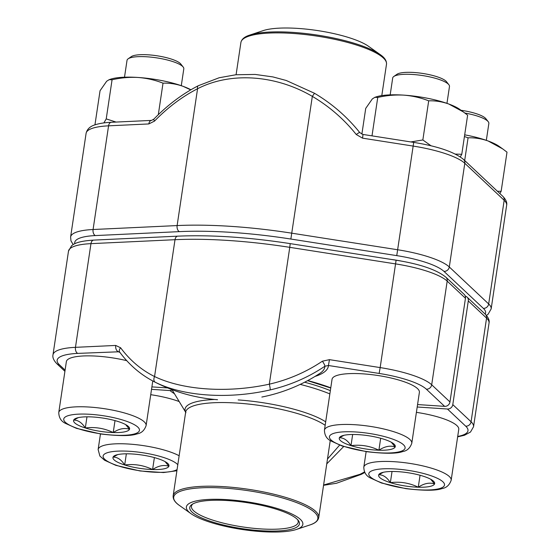<?xml version="1.0" encoding="UTF-8"?>
<svg xmlns="http://www.w3.org/2000/svg" width="560" height="560" viewBox="0 0 560 560"><rect width="100%" height="100%" fill="white"/><g stroke="black" fill="none" stroke-linecap="round" stroke-linejoin="round"><path stroke-width="0.84" d="M329.455 359.653L380.163 367.591L396.102 260.204C420.028 264.054 436.625 269.724 445.907 277.221L464.177 294.385A4.907 4.508 133.2 0 1 465.458 298.27L449.967 401.954A4.907 4.508 133.2 0 1 444.619 406.357L426.349 389.193A53.48 12.754 -171.5 0 0 379.141 373.443L328.433 365.505L329.455 359.653L322.378 361.2A4.907 0.903 -124 0 1 324.898 366.233A164.248 159.439 -164.5 0 1 270.207 389.9C229.012 399.434 183.435 396.438 155.295 382.256A164.248 122.78 114.5 0 1 153.055 381.115L153.055 381.115A164.374 164.374 0 0 0 217.525 399.714M151.893 386.89L167.181 387.905A99.393 23.709 8.5 0 1 166.957 387.653M417.571 404.558L444.619 406.357M119.63 352.023A4.907 3.01 -36.5 0 1 120.638 347.788A159.348 119.119 -65.5 0 0 154.56 376.537C183.05 390.292 228.025 393.211 269.318 384.167L289.765 247.338A171.731 40.964 -171.5 0 0 175.007 239.701L90.965 243.649A58.387 13.93 -171.5 0 0 68.495 251.132L52.997 354.809A58.387 13.93 8.5 0 1 75.467 347.333L90.965 243.649A4.907 3.045 -92.7 0 1 93.702 240.107L177.744 236.159A4.907 3.045 -92.7 0 0 175.007 239.701L154.56 376.537A4.907 3.255 -63.7 0 0 155.295 382.256M314.986 376.446A116.655 27.825 -171.5 0 0 328.433 365.505L324.898 366.233A113.274 27.02 -171.5 0 1 319.998 373.289A164.374 164.374 0 0 1 261.856 397.047M270.207 389.9A4.907 0.574 -102.9 0 0 269.318 384.167A159.348 154.679 15.5 0 0 322.378 361.2M119.329 351.764L77.728 353.395A4.907 3.045 87.3 0 1 75.467 347.333L115.717 345.443A4.907 3.045 87.3 0 0 117.978 351.505A116.655 27.825 -171.5 0 0 119.959 352.464M167.58 387.912L167.181 387.905M457.702 436.457A53.48 12.754 -171.5 0 0 465.717 426.181L447.447 409.017A4.907 4.508 -46.8 0 0 452.795 404.614L468.293 300.93A4.907 4.508 -46.8 0 0 467.005 297.045A4.907 4.508 -46.8 0 0 465.262 296.065M447.447 409.017L417.2 407.001M174.461 393.736A99.393 23.709 8.5 0 1 170.016 390.565L151.529 389.34M343.686 446.537L326.767 463.862M323.603 485.023L360.038 474.299A164.248 122.78 -65.5 0 0 364.504 471.912M327.488 459.025L339.612 445.123M360.038 474.299A4.907 2.366 62.9 0 0 361.375 474.313M170.016 390.565L172.228 390.04M199.633 518.35A58.877 14.042 8.5 0 1 191.023 513.688A58.877 14.042 8.5 0 1 246.687 501.767A58.877 14.042 8.5 0 1 296.422 529.445A58.877 14.042 8.5 0 1 199.633 518.35M202.258 518.196A55.447 13.223 8.5 0 1 191.933 504.497A55.447 13.223 8.5 0 1 246.561 502.579A55.447 13.223 8.5 0 1 298.242 520.387A55.447 13.223 8.5 0 1 268.513 531.048A55.447 13.223 8.5 0 1 202.258 518.196M297.556 519.61A53.97 12.873 8.5 0 1 298.2 522.221A53.97 12.873 8.5 0 1 261.961 528.976A53.97 12.873 8.5 0 1 203.595 516.712A53.97 12.873 8.5 0 1 191.436 506.268A53.97 12.873 8.5 0 1 192.815 503.951M393.813 76.482L396.956 74.298A25.837 6.16 8.5 0 1 422.408 73.402A25.837 6.16 8.5 0 1 446.495 81.704L448.854 84.707A28.707 6.846 -171.5 0 0 422.1 75.488A28.707 6.846 -171.5 0 0 393.813 76.482A28.707 6.846 -171.5 0 0 392.805 77.616A28.707 6.846 -171.5 0 0 392.693 78.015L390.18 94.871M391.328 442.26L395.171 446.957C390.18 445.284 384.755 446.369 378.896 450.226C370.02 445.942 360.717 444.416 350.994 445.641A28.329 6.755 8.5 0 1 339.36 437.794A28.329 6.755 8.5 0 1 342.335 435.743A28.329 6.755 8.5 0 1 355.635 434.525A28.329 6.755 8.5 0 1 383.544 439.11A28.329 6.755 8.5 0 1 393.05 443.324A28.329 6.755 8.5 0 1 395.171 446.957A28.329 6.755 8.5 0 1 378.896 450.226A28.329 6.755 8.5 0 1 350.994 445.641C347.536 440.272 343.665 437.654 339.36 437.794L343.959 435.302M324.436 430.192L332.045 379.295A44.163 10.535 8.5 0 1 332.22 378.679A44.163 10.535 8.5 0 1 378.588 375.606A44.163 10.535 8.5 0 1 419.391 392.35L411.789 443.247C410.095 448.105 407.064 450.877 402.696 451.563C396.753 453.775 384.65 453.803 366.38 451.647L342.097 446.012L330.841 440.895C326.697 438.83 324.562 435.26 324.436 430.192A44.163 10.535 8.5 0 1 324.611 429.576A44.163 10.535 8.5 0 1 370.986 426.503A44.163 10.535 8.5 0 1 411.789 443.247M446.957 103.355L449.477 86.499A28.707 6.846 -171.5 0 0 448.854 84.707M350.994 445.641L352.66 434.49M378.896 450.226L380.681 438.27M165.032 461.58L168.875 466.277C163.877 464.604 158.452 465.696 152.593 469.546C143.717 465.262 134.414 463.736 124.691 464.968A28.329 6.755 8.5 0 1 113.057 457.114A28.329 6.755 8.5 0 1 116.032 455.063A28.329 6.755 8.5 0 1 129.332 453.845A28.329 6.755 8.5 0 1 157.241 458.43A28.329 6.755 8.5 0 1 166.747 462.644A28.329 6.755 8.5 0 1 168.875 466.277A28.329 6.755 8.5 0 1 152.593 469.546A28.329 6.755 8.5 0 1 124.691 464.968C121.24 459.599 117.362 456.981 113.057 457.114L117.656 454.622M150.731 394.688A44.163 10.535 8.5 0 1 179.186 401.548M124.691 464.968L126.357 453.817M152.593 469.546L154.385 457.59M461.034 110.285A25.837 6.16 8.5 0 1 485.863 118.692L488.229 121.695A28.707 6.846 -171.5 0 0 464.856 113.029M430.703 479.248L434.546 483.945C429.555 482.272 424.13 483.364 418.271 487.214C409.388 482.93 400.092 481.404 390.362 482.636A28.329 6.755 8.5 0 1 378.735 474.782A28.329 6.755 8.5 0 1 381.71 472.731A28.329 6.755 8.5 0 1 395.01 471.513A28.329 6.755 8.5 0 1 422.919 476.098A28.329 6.755 8.5 0 1 432.418 480.312A28.329 6.755 8.5 0 1 434.546 483.945A28.329 6.755 8.5 0 1 418.271 487.214A28.329 6.755 8.5 0 1 390.362 482.636C386.911 477.267 383.033 474.649 378.735 474.782L383.327 472.29M416.402 412.356A44.163 10.535 8.5 0 1 458.766 429.338L451.164 480.235C449.47 485.093 446.439 487.865 442.064 488.558C436.128 490.763 424.025 490.791 405.755 488.635L381.472 483L370.216 477.883C366.072 475.818 363.937 472.248 363.811 467.18A44.163 10.535 8.5 0 1 363.986 466.571A44.163 10.535 8.5 0 1 410.354 463.491A44.163 10.535 8.5 0 1 451.164 480.235M486.332 140.343L488.852 123.494A28.707 6.846 -171.5 0 0 488.229 121.695M390.362 482.636L392.035 471.478M418.271 487.214L420.056 475.258M128.142 58.814L131.278 56.637A25.837 6.16 8.5 0 1 156.737 55.741A25.837 6.16 8.5 0 1 180.817 64.036L183.183 67.039A28.707 6.846 -171.5 0 0 156.422 57.82A28.707 6.846 -171.5 0 0 128.142 58.814A28.707 6.846 -171.5 0 0 127.134 59.948A28.707 6.846 -171.5 0 0 127.022 60.347L124.502 77.203M125.657 424.592L129.5 429.289C124.502 427.616 119.077 428.701 113.225 432.558C104.342 428.274 95.039 426.748 85.316 427.973A28.329 6.755 8.5 0 1 73.682 420.126A28.329 6.755 8.5 0 1 76.664 418.075A28.329 6.755 8.5 0 1 89.964 416.857A28.329 6.755 8.5 0 1 117.866 421.442A28.329 6.755 8.5 0 1 127.372 425.656A28.329 6.755 8.5 0 1 129.5 429.289A28.329 6.755 8.5 0 1 113.225 432.558A28.329 6.755 8.5 0 1 85.316 427.973C81.865 422.604 77.987 419.993 73.682 420.126L78.281 417.634M58.765 412.524A44.163 10.535 8.5 0 1 58.933 411.908A44.163 10.535 8.5 0 1 105.308 408.835A44.163 10.535 8.5 0 1 146.111 425.579C144.417 430.437 141.386 433.209 137.018 433.895C131.075 436.107 118.972 436.135 100.709 433.979L76.426 428.344L65.163 423.227C61.019 421.162 58.891 417.592 58.765 412.524L66.367 361.627A44.163 10.535 8.5 0 1 66.542 361.011A44.163 10.535 8.5 0 1 126.749 360.668M181.286 85.687L183.806 68.831A28.707 6.846 -171.5 0 0 183.183 67.039M85.316 427.973L86.982 416.822M113.225 432.558L115.01 420.602M103.866 122.92L106.225 118.902L112.07 79.772C120.757 77.77 129.451 77.007 138.145 77.469C146.804 78.162 155.099 80.059 163.023 83.16C169.75 82.943 176.435 84 183.085 86.331L190.743 89.873M106.225 118.902L116.046 122.066M158.305 114.695L163.023 83.16M94.948 124.866L100.051 90.72L106.659 81.249L109.165 79.674L112.07 79.772M109.165 79.667L110.579 79.198A46.613 11.116 8.5 0 1 138.145 77.469A46.613 11.116 8.5 0 1 183.085 86.331A46.613 11.116 8.5 0 1 190.918 89.768M391.524 259.483A34.349 8.19 8.5 0 1 401.128 261.044M198.296 85.722A4.907 2.366 62.9 0 0 197.568 88.739A159.348 119.119 -65.5 0 0 154.511 121.1A4.907 1.4 44.1 0 1 153.951 119.042C167.559 105.042 182.343 93.94 198.296 85.722L219.156 77.756L235.935 74.746L255.192 74.438L272.909 76.916L286.23 80.479L314.51 93.282L312.326 96.369C275.408 74.697 230.426 71.771 197.568 88.739L177.121 225.568A171.731 40.964 8.5 0 1 291.879 233.198L397.768 249.774A58.387 13.93 8.5 0 1 449.302 266.973L488.677 303.961A58.387 13.93 8.5 0 1 491.155 308.917L506.646 205.233A58.387 13.93 -171.5 0 0 504.168 200.284L488.677 303.961A4.907 4.508 133.2 0 1 483.329 308.364L443.954 271.376A53.48 12.754 -171.5 0 0 396.753 255.626L290.857 239.043A166.824 39.795 -171.5 0 0 179.382 231.63L95.34 235.578A53.48 12.754 -171.5 0 0 74.823 243.705M151.501 120.4A4.907 3.045 87.3 0 0 148.82 123.942L154.511 121.1M443.954 271.376A4.907 4.508 133.2 0 0 449.302 266.973L464.8 163.289A4.907 4.508 -46.8 0 0 463.512 159.404L502.887 196.399A4.907 4.508 -46.8 0 1 504.168 200.284L464.8 163.289A58.387 13.93 -171.5 0 0 413.266 146.097L362.558 138.159L362.999 134.449L413.707 142.387L396.753 255.626M314.51 93.282C332.045 103.698 347.13 116.802 359.779 132.594A4.907 0.707 141.4 0 0 356.258 134.519L362.558 138.159M249.76 35.084C244.559 36.708 241.612 39.179 240.905 42.49A73.598 17.556 -171.5 0 1 304.241 34.447A73.598 17.556 -171.5 0 1 383.369 58.002A73.598 17.556 -171.5 0 1 386.491 64.246C386.785 60.872 384.685 57.652 380.191 54.579L368.62 46.361A58.877 14.042 -171.5 0 0 317.114 30.499A58.877 14.042 -171.5 0 0 263.221 30.604L249.76 35.084A72.863 17.381 8.5 0 1 316.449 34.958A72.863 17.381 8.5 0 1 380.191 54.579A72.863 17.381 8.5 0 1 382.851 56.735M464.681 160.503L468.069 137.816C474.796 137.606 481.488 138.663 488.131 140.987L502.656 148.876L507.003 152.152L501.151 191.282L499.863 193.557M464.436 136.521L468.069 137.816M497.392 191.24L501.151 191.282M464.688 134.834A46.613 11.116 8.5 0 1 488.131 140.987A46.613 11.116 8.5 0 1 499.065 146.321L502.656 148.876M372.001 135.856L377.748 97.44C386.435 95.438 395.122 94.675 403.816 95.137C412.482 95.83 420.77 97.727 428.694 100.828C435.421 100.611 442.113 101.668 448.756 103.999L463.281 111.888L467.628 115.164L461.776 154.294L460.292 156.891M410.816 141.932L422.849 139.958L428.694 100.828M361.879 134.141L365.722 108.388L372.33 98.917L374.843 97.342L377.748 97.44M422.849 139.958L431.067 145.817M455.378 154.084L461.776 154.294M374.836 97.335L376.25 96.866A46.613 11.116 8.5 0 1 403.816 95.137A46.613 11.116 8.5 0 1 448.756 103.999A46.613 11.116 8.5 0 1 459.69 109.333L463.288 111.888M465.458 298.27L447.188 281.106A58.387 13.93 -171.5 0 0 395.654 263.914L289.765 247.338L290.206 243.621L396.102 260.204M379.141 373.443L380.163 367.591A58.387 13.93 8.5 0 1 431.697 384.783L447.188 281.106A4.907 4.508 133.2 0 0 445.907 277.221M426.349 389.193A4.907 4.508 -46.8 0 0 431.697 384.783L449.967 401.954M120.638 347.788L115.717 345.443M77.728 353.395A53.48 12.754 -171.5 0 0 59.416 364.791L65.1 370.125M307.762 380.569A99.393 23.709 8.5 0 1 330.771 387.821M64.918 371.315L56.763 363.65A4.907 4.508 -46.8 0 0 59.416 364.791M452.795 404.614L471.072 421.778L486.563 318.101L468.293 300.93M489.041 323.05A58.387 13.93 -171.5 0 0 486.563 318.101A4.907 4.508 -46.8 0 0 485.275 314.216C488.397 317.485 489.65 320.432 489.041 323.05L473.543 426.734A58.387 13.93 8.5 0 0 471.072 421.778A4.907 4.508 133.2 0 1 465.717 426.181M304.619 382.221A92.981 22.176 8.5 0 1 330.351 390.635M185.654 412.195A74.655 17.808 8.5 0 1 214.704 399.476M238.168 399.931A74.655 17.808 8.5 0 1 325.689 421.834M329.861 393.911A91.924 21.924 -171.5 0 0 300.202 384.391M172.004 389.648A91.924 21.924 -171.5 0 0 172.207 390.005L171.997 389.648M325.164 425.313A73.598 17.556 -171.5 0 0 244.79 403.69A73.598 17.556 -171.5 0 0 185.661 412.16L185.941 412.713M296.422 529.445L309.89 524.965A72.863 17.381 -171.5 0 0 301.42 504.574A72.863 17.381 -171.5 0 0 208.299 487.62A72.863 17.381 -171.5 0 0 179.459 505.47C174.965 502.397 172.865 499.177 173.159 495.803A73.598 17.556 8.5 0 1 222.572 486.584A73.598 17.556 8.5 0 1 302.169 503.314A73.598 17.556 8.5 0 1 318.738 517.559L330.253 440.51M329.567 436.184A38.269 9.128 -171.5 0 0 382.977 452.977A38.269 9.128 -171.5 0 0 389.256 437.962A38.269 9.128 -171.5 0 0 329.567 436.184M177.8 464.737A38.269 9.128 -171.5 0 0 138.334 452.123A38.269 9.128 -171.5 0 0 103.264 455.511A38.269 9.128 -171.5 0 0 133.406 469.672A38.269 9.128 -171.5 0 0 177.079 469.56M176.904 470.736L163.534 472.549L140.077 470.967L115.801 465.332L104.538 460.215L99.883 456.05L98.133 449.512A44.163 10.535 8.5 0 1 98.308 448.903A44.163 10.535 8.5 0 1 132.041 444.29A44.163 10.535 8.5 0 1 179.144 455.763M368.942 473.179A38.269 9.128 -171.5 0 0 422.352 489.972A38.269 9.128 -171.5 0 0 428.631 474.95A38.269 9.128 -171.5 0 0 368.942 473.179M63.889 418.516A38.269 9.128 -171.5 0 0 117.306 435.316A38.269 9.128 -171.5 0 0 123.578 420.294A38.269 9.128 -171.5 0 0 63.889 418.516M356.258 134.519A159.348 154.679 15.5 0 0 312.326 96.369L290.857 239.043M148.82 123.942L108.57 125.832L93.079 229.516L177.121 225.568A4.907 3.045 87.3 0 0 179.382 231.63M86.1 133.315C87.108 129.087 90.167 126.231 95.298 124.747C99.491 123.396 104.832 122.577 111.307 122.29A4.907 3.045 87.3 0 0 108.57 125.832A58.387 13.93 -171.5 0 0 86.1 133.315L70.609 236.999A58.387 13.93 8.5 0 1 93.079 229.516A4.907 3.045 87.3 0 0 95.34 235.578M485.156 314.097A53.48 12.754 -171.5 0 0 483.329 308.364M56.763 363.65C53.641 360.381 52.388 357.434 52.997 354.809M119.336 351.764L119.658 352.058C128.884 364.497 140.014 374.178 153.055 381.115M290.206 243.621C248.64 237.23 211.148 234.738 177.744 236.159M93.702 240.107C79.331 240.982 74.088 243.439 71.533 245.826L68.495 251.132M307.587 380.667L330.743 388.024M457.646 436.856L464.464 435.26L470.505 432.033L473.543 426.734M323.561 485.317L336.455 483.266L361.347 474.327L364.791 472.5M467.005 297.045L485.275 314.216M185.647 412.223L172.207 390.005M173.159 495.803L185.661 412.16M191.023 513.688L179.459 505.47M318.738 517.559C318.038 520.87 315.084 523.341 309.89 524.965M98.133 449.512L100.464 433.944M363.811 467.18L366.142 451.612M146.111 425.579L152.782 380.968M111.307 122.29L151.55 120.4L153.958 119.035M502.887 196.399C506.002 199.668 507.255 202.615 506.646 205.233M463.512 159.404C454.237 151.907 437.633 146.237 413.707 142.387M362.999 134.449L359.779 132.594M70.609 236.999L70.966 240.849L73.185 244.608M486.465 315.441L488.117 314.216L491.155 308.917M240.905 42.49L236.089 74.732M386.491 64.246L381.801 95.599"/></g></svg>

